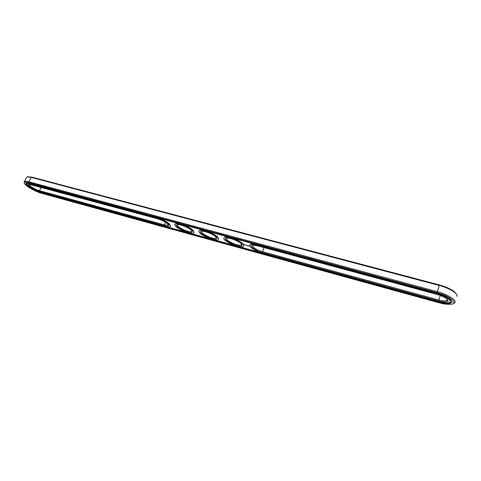 <?xml version="1.0" encoding="UTF-8"?>
<svg xmlns="http://www.w3.org/2000/svg" width="481" height="481" viewBox="0 0 481 481"><rect width="100%" height="100%" fill="white"/><g stroke="black" fill="none" stroke-linecap="round" stroke-linejoin="round"><path stroke-width="0.72" d="M252.609 245.214C252.284 247.234 255.519 249.392 262.325 251.695L438.774 300.006C442.46 300.974 445.129 301.19 446.783 300.661L447.54 299.477M456.168 293.891C454.004 290.566 448.424 287.59 439.418 284.956L31.776 177.116L27.483 176.864M438.594 300.974C443.753 302.284 446.909 302.333 448.051 301.118C448.13 298.966 444.552 296.759 437.319 294.498L257.365 245.791L252.976 245.172C248.25 245.352 255.086 250.739 262.265 252.591L438.594 300.974L440.241 295.418M456.794 296.344C458.507 293.753 449.338 288.029 439.129 285.419L31.175 177.363L27.621 176.852L26.768 177.038L26.323 177.91M256.836 245.057C253.77 244.258 251.623 244.089 250.385 244.552C247.09 245.695 255.122 251.304 262.764 253.289L438.72 301.635C443.566 302.916 447.083 303.204 449.266 302.513C453.168 301.274 446.085 296.104 437.181 293.801L256.836 245.057L256.986 244.691M453.589 303.469C458.904 301.791 449.278 294.733 437.133 291.612L28.902 181.818C26.738 181.241 25.271 181.121 24.507 181.457L24.098 181.854L24.345 182.942M168.416 224.621L168.013 225.162L164.268 224.849L39.442 190.68C35.071 189.568 28.132 185.209 29.281 184.271M216.384 237.506L215.921 238.167C213.119 239.688 199.326 233.014 201.804 231.319M241.66 244.294L241.155 245.009C238.215 246.585 224.17 239.893 226.761 238.143M191.985 230.952L191.552 231.553C188.889 233.032 175.325 226.371 177.687 224.729M255.134 244.192L250.559 244.132L249.855 244.931M450.318 301.377C450.901 300.156 449.434 298.575 445.911 296.621M28.968 182.624C26.281 181.926 24.753 181.932 24.387 182.654C23.226 184.542 34.638 191.528 41.757 193.362L438.943 302.747C443.536 303.992 447.354 304.521 450.378 304.335C459.265 303.998 450.432 296.068 436.946 292.61L28.968 182.624L28.902 181.818L31.175 177.363L31.776 177.116M39.496 191.462C33.947 190.061 25.613 184.325 29.131 184.277L157.75 218.825C164.484 221.128 168.14 223.424 168.711 225.709C168.266 226.365 166.787 226.365 164.261 225.697L39.496 191.462L39.442 190.68L41.162 187.271M216.264 237.349L216.697 238.696C215.079 241.961 194.937 231.824 202.032 231.295C205.273 230.904 214.328 234.758 216.264 237.349L215.921 238.167M241.636 244.264L241.985 245.538C240.253 248.911 219.625 238.678 227.056 238.113C230.489 237.698 239.863 241.654 241.636 244.264M191.757 230.67L192.292 232.095C190.783 235.245 171.08 225.204 177.85 224.711C180.916 224.344 189.676 228.096 191.757 230.67M26.022 183.189L27.91 185.654M166.691 226.816L186.153 232.161M189.983 233.213L210.107 238.744M214.069 239.833L234.902 245.557M239.003 246.681L260.576 252.609M444.486 302.771C447.33 303.15 449.428 303.09 450.781 302.591L451.803 301.834M170.388 226.19C170.533 223.942 166.733 221.29 158.989 218.23M29.251 183.213L27.381 183.249L27.044 183.7M249.591 246.272L248.713 245.809L249.591 246.272M244.396 244.703L244.059 244.486L244.408 244.685M244.673 244.685L245.003 244.859L244.673 244.685M248.557 245.899L248.004 245.605L248.557 245.899M248.058 245.767L247.679 245.502L248.058 245.767M247.553 245.653L247.03 245.322L247.559 245.629M246.717 245.304L247.078 245.508L246.717 245.28M246.098 245.256L246.41 245.34L246.104 245.238M245.418 245.07L245.755 245.154L245.424 245.051M232.66 238.125C237.885 240.001 241.486 242.057 243.464 244.3L243.789 245.959M224.08 237.824L224.729 237.067L228.92 237.115M207.239 231.259C212.331 233.093 215.927 235.131 218.031 237.373L218.458 239.141M199.188 230.964L199.795 230.255L203.631 230.285M182.696 224.633C187.662 226.425 191.258 228.445 193.47 230.688L194.011 232.557M175.132 224.338L175.691 223.671L179.209 223.695M29.846 183.363L26.214 183.063C23.443 184.019 34.115 190.927 40.915 192.659L438.81 302.092C444.24 303.523 448.178 303.854 450.631 303.072C455.002 301.695 447.065 295.899 437.085 293.32L29.846 183.363M157.046 218.085C164.171 219.895 172.871 225.878 169.865 226.822C168.939 227.182 167.298 227.044 164.935 226.407L40.338 192.172C34.259 190.626 24.723 184.451 27.201 183.604L30.453 183.874L157.046 218.085L157.197 217.749M217.857 237.782C218.663 238.792 218.663 239.484 217.845 239.857C213.907 241.937 194.889 232.377 199.621 230.658C202.206 229.148 215.254 234.235 217.857 237.782M243.29 244.715C244.005 245.683 243.951 246.35 243.133 246.723C238.985 248.869 219.613 239.267 224.561 237.482C227.315 235.9 240.903 241.131 243.29 244.715M193.296 231.09C194.198 232.143 194.246 232.852 193.44 233.231C189.694 235.245 170.989 225.721 175.517 224.068C177.952 222.625 190.506 227.573 193.296 231.09M248.948 246.013L249.555 246.158M249.495 246.146L248.984 245.911M263.973 247.577L262.265 252.591M436.946 292.61L439.418 284.956M165.452 222.192L164.261 225.697M437.319 293.38L437.181 293.801M438.81 302.092L438.937 301.695M30.61 183.568L30.453 183.874M447.252 299.182L446.783 300.661M447.48 300.126L448.051 301.118M28.391 176.629L27.621 176.852M24.507 181.457L26.768 177.038M168.314 224.483L168.013 225.162M241.522 244.12L241.155 245.009M191.871 230.808L191.552 231.553M250.559 244.132L250.385 244.552M24.387 182.654L24.098 181.854M168.362 224.855L168.711 225.709M216.324 237.818L216.697 238.696M241.594 244.649L241.985 245.538M191.931 231.229L192.292 232.095M450.781 302.591L450.631 303.072M27.381 183.249L27.201 183.604M224.561 237.482L224.729 237.067M199.621 230.658L199.795 230.255M175.517 224.068L175.691 223.671"/></g></svg>
